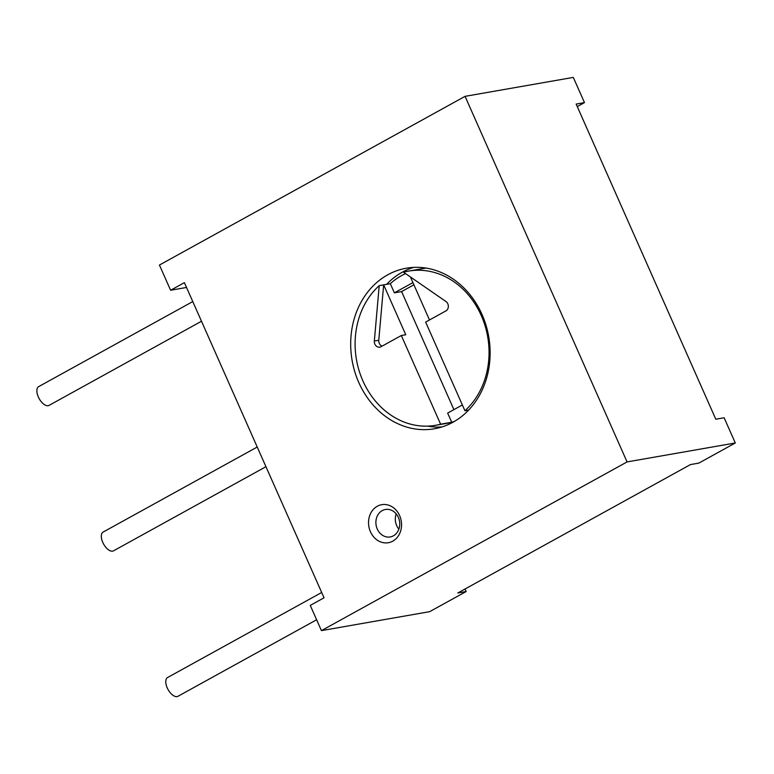 <?xml version="1.0" encoding="UTF-8"?>
<svg xmlns="http://www.w3.org/2000/svg" width="774" height="774" viewBox="0 0 774 774"><rect width="100%" height="100%" fill="white"/><g stroke="black" fill="none" stroke-linecap="round" stroke-linejoin="round"><path stroke-width="1.16" d="M398.862 529.145A13.942 11.862 80.1 0 1 396.704 525.623A13.942 11.862 -99.9 0 1 396.191 513.878M398.358 517.39A13.942 11.862 80.1 0 1 390.222 536.943A13.942 11.862 80.1 0 1 377.277 529.029A13.942 11.862 -99.9 0 1 385.413 509.476A13.942 11.862 -99.9 0 1 398.358 517.39M399.636 515.639A19.302 16.418 80.1 0 1 392.776 541.152A19.302 16.418 80.1 0 1 370.446 531.748A19.302 16.418 80.1 0 1 377.306 506.244A19.302 16.418 80.1 0 1 399.636 515.639M186.524 287.464L170.609 290.25L184.386 282.645L324.045 597.799L310.258 605.403L321.433 630.616L429.667 611.663L466.151 591.529L465.029 589.014M170.609 290.25L159.434 265.037L465.068 96.344L627.066 461.923L321.433 630.616M358.797 382.501A81.502 69.341 80.1 0 1 406.35 268.21A81.502 69.341 80.1 0 1 482.018 314.486A81.502 69.341 80.1 0 1 434.456 428.767A81.502 69.341 80.1 0 1 358.797 382.501M442.109 426.9L437.455 427.113A81.502 69.341 80.1 0 1 427.722 426.126M386.613 284.339A81.502 69.341 80.1 0 1 413.645 267.398M465.068 96.344L573.302 77.4L584.476 102.613L576.146 104.074L715.805 419.218L724.125 417.767L735.3 442.98L698.816 463.113L690.495 464.564L457.821 592.99L466.151 591.529M627.066 461.923L735.3 442.98M584.476 102.613L577.269 106.589M201.492 321.249L49.062 405.382A10.72 5.408 -118.9 0 1 48.181 405.692A10.72 5.408 -118.9 0 1 38.719 397.797A10.72 5.408 -118.9 0 1 38.7 386.603L192.774 301.57M265.946 466.703L113.517 550.836A10.72 5.408 -118.9 0 1 112.636 551.146A10.72 5.408 -118.9 0 1 103.174 543.251A10.72 5.408 -118.9 0 1 103.155 532.057L257.229 447.024M316.624 619.761L177.972 696.29A10.72 5.408 -118.9 0 1 177.091 696.6A10.72 5.408 -118.9 0 1 167.629 688.705A10.72 5.408 -118.9 0 1 167.61 677.511L321.684 592.478M481.254 315.531A78.28 66.603 -99.9 0 0 408.575 271.094A78.28 66.603 -99.9 0 0 403.535 272.206L445.93 301.502A5.36 4.567 -99.9 0 1 448.349 306.369A5.36 4.567 -99.9 0 1 445.901 310.906L425.642 322.09L464.932 410.762A78.28 66.603 -99.9 0 0 481.254 315.531M405.518 273.59A78.28 66.603 -99.9 0 0 390.309 283.69L379.212 285.635A78.28 66.603 -99.9 0 0 362.89 380.866A78.28 66.603 -99.9 0 0 435.569 425.313A78.28 66.603 -99.9 0 0 440.609 424.191L451.716 422.246A78.28 66.603 -99.9 0 0 454.338 421.472M468.628 410.114L464.932 410.762M390.309 283.69L394.372 292.843L401.59 291.585L453.903 409.639M412.929 282.607L394.372 292.843M462.368 404.966L447.653 413.093L451.716 422.246M413.897 284.793L401.59 291.585M410.433 276.976L429.483 319.972M379.212 285.635L374.335 341.024A5.36 4.567 -99.9 0 0 379.831 347.139A5.36 4.567 -99.9 0 0 381.05 346.704L401.319 335.519L440.609 424.191M401.319 335.519L405.76 334.736L383.652 284.861L378.776 340.25A5.36 4.567 -99.9 0 0 382.095 346.133M374.335 341.024L378.776 340.25M408.575 271.094L425.913 268.056M452.906 422.275L435.569 425.313"/></g></svg>

